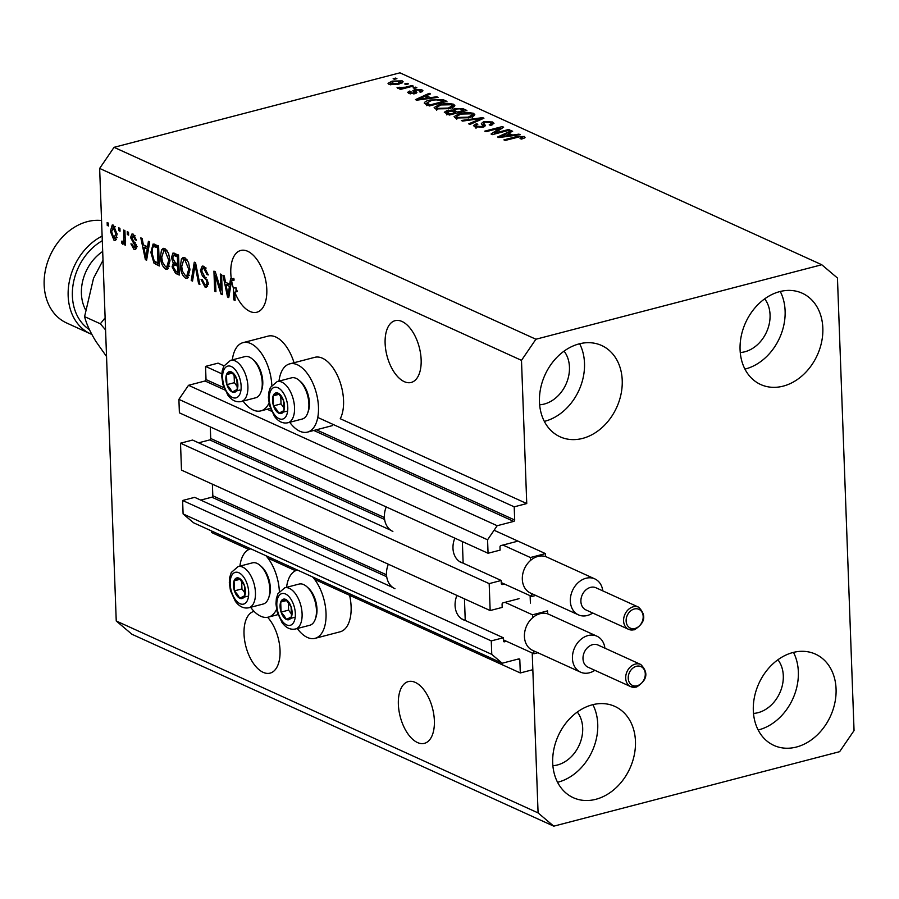 <?xml version="1.0" encoding="UTF-8"?>
<svg xmlns="http://www.w3.org/2000/svg" width="899" height="899" viewBox="0 0 899 899"><rect width="100%" height="100%" fill="white"/><g stroke="black" fill="none" stroke-linecap="round" stroke-linejoin="round"><path stroke-width="1.35" d="M221.817 373.804L205.534 366.399L218.075 363.14L223.952 365.814M516.992 541.389L500.945 545.569A1.214 0.955 -65.5 0 0 499.979 546.974L500.102 550.121L488.056 553.256L487.573 539.793L497.181 525.724L513.734 521.409A1.214 0.955 -65.5 0 0 514.689 520.004L514.206 506.834L317.774 417.462M514.206 506.834L526.747 503.564L340.26 418.72A35.263 18.429 75.4 0 0 343.553 400.505A35.263 18.429 75.4 0 0 314.762 357.33L289.692 363.87A35.263 18.429 75.4 0 1 318.471 407.045A35.263 18.429 75.4 0 1 307.469 432.116A35.263 18.429 75.4 0 1 289.725 422.283M223.941 387.739L206.017 379.58L205.534 366.399M206.017 379.58A1.214 0.955 -65.5 0 1 205.062 380.985L188.509 385.3L497.181 525.724M487.573 539.793L178.901 399.37L188.509 385.3M488.056 553.256L179.395 412.832L178.901 399.37M384.401 517.521L210.714 438.498L210.287 426.89M210.714 438.498A1.214 0.955 -65.5 0 1 209.748 439.914L198.6 442.814M390.807 530.253L192.543 440.061L180.508 443.196L489.18 583.62L501.215 580.484L501.327 583.631A1.214 0.955 -65.5 0 0 502.372 584.519L504.373 584.002M501.215 580.484L459.4 561.459M180.508 443.196L181.497 470.121L490.157 610.545L489.18 583.62M519.094 598.667L503.047 602.847A1.214 0.955 -65.5 0 0 502.08 604.263L502.193 607.409L490.157 610.545M386.503 574.809L212.816 495.787L212.389 484.168M212.816 495.787A1.214 0.955 -65.5 0 1 211.849 497.192L200.702 500.102M526.747 503.564L521.487 360.353L535.905 339.238L821.776 264.744L837.452 278.016L854.05 730.572L839.632 751.676L553.762 826.17L538.085 812.91L532.219 653L532.837 669.699L520.296 672.958L519.813 659.787A1.214 0.955 -65.5 0 0 518.768 658.9L502.215 663.215L491.764 654.371L491.27 640.908L503.316 637.773L503.429 640.92A1.214 0.955 -65.5 0 0 504.474 641.807L506.474 641.279M503.316 637.773L461.502 618.748M392.908 587.541L194.645 497.338L182.609 500.485L491.27 640.908M491.764 654.371L183.104 513.947L182.609 500.485M502.215 663.215L193.555 522.78L183.104 513.947M248.911 549.491L211.625 532.534L211.568 530.983M520.296 672.958L314.594 579.372M295.557 570.719L267.947 558.155M530.118 595.711L530.399 603.094L530.118 595.711M417.473 742.54A31.915 16.688 -104.6 0 0 424.418 743.349A31.915 16.688 -104.6 0 0 433.79 714.503A31.915 16.688 -104.6 0 0 415.271 682.397A31.915 16.688 -104.6 0 0 408.315 681.588A31.915 16.688 -104.6 0 0 398.942 710.435A31.915 16.688 -104.6 0 0 417.473 742.54M404.235 381.637A31.915 16.688 -104.6 0 0 411.18 382.457A31.915 16.688 -104.6 0 0 420.563 353.599A31.915 16.688 -104.6 0 0 402.033 321.494A31.915 16.688 -104.6 0 0 395.088 320.685A31.915 16.688 -104.6 0 0 385.705 349.531A31.915 16.688 -104.6 0 0 404.235 381.637M254.057 611.354A31.915 16.688 -104.6 0 0 253.99 611.365A31.915 16.688 -104.6 0 0 244.607 640.223A31.915 16.688 -104.6 0 0 263.137 672.328A31.915 16.688 -104.6 0 0 270.082 673.137A31.915 16.688 -104.6 0 0 280.027 650.067A31.915 16.688 -104.6 0 0 267.621 617.287M249.9 311.425A31.915 16.688 -104.6 0 0 256.844 312.234A31.915 16.688 -104.6 0 0 266.228 283.387A31.915 16.688 -104.6 0 0 247.697 251.282A31.915 16.688 -104.6 0 0 240.752 250.461A31.915 16.688 -104.6 0 0 231.335 279.038L233.841 278.387A31.915 16.688 -104.6 0 0 234.122 280.106L231.605 280.758A31.915 16.688 -104.6 0 0 233.414 288.231L235.92 287.579A31.915 16.688 -104.6 0 0 237.291 291.512L234.785 292.164A31.915 16.688 -104.6 0 0 249.9 311.425M539.658 404.797A31.915 25.048 114.5 0 0 544.221 404.056A31.915 25.048 114.5 0 0 566.988 381.794A31.915 25.048 114.5 0 0 564.066 351.127M552.885 765.701A31.915 25.048 114.5 0 0 557.459 764.959A31.915 25.048 114.5 0 0 580.215 742.698A31.915 25.048 114.5 0 0 577.304 712.03M753.497 713.413A31.915 25.048 114.5 0 0 758.071 712.682A31.915 25.048 114.5 0 0 780.826 690.421A31.915 25.048 114.5 0 0 777.916 659.754M740.27 352.509A31.915 25.048 114.5 0 0 744.833 351.779A31.915 25.048 114.5 0 0 767.589 329.517A31.915 25.048 114.5 0 0 764.678 298.85M779.725 291.613A50.153 39.365 -65.5 0 1 802.234 293.22A50.153 39.365 -65.5 0 1 821.664 341.744A50.153 39.365 -65.5 0 1 783.198 386.132A50.153 39.365 -65.5 0 1 760.689 384.525A50.153 39.365 -65.5 0 1 741.248 336.001A50.153 39.365 -65.5 0 1 779.725 291.613M780.253 291.478A50.153 39.365 -65.5 0 1 745.462 368.972A50.153 39.365 -65.5 0 1 744.934 369.096M792.963 652.517A50.153 39.365 -65.5 0 1 815.46 654.124A50.153 39.365 -65.5 0 1 834.901 702.647A50.153 39.365 -65.5 0 1 796.424 747.035A50.153 39.365 -65.5 0 1 773.927 745.428A50.153 39.365 -65.5 0 1 754.486 696.894A50.153 39.365 -65.5 0 1 792.963 652.517M793.491 652.382A50.153 39.365 -65.5 0 1 758.7 729.864A50.153 39.365 -65.5 0 1 758.172 729.999M592.351 704.794A50.153 39.365 -65.5 0 1 614.849 706.4A50.153 39.365 -65.5 0 1 634.289 754.924A50.153 39.365 -65.5 0 1 595.812 799.312A50.153 39.365 -65.5 0 1 573.315 797.705A50.153 39.365 -65.5 0 1 553.874 749.182A50.153 39.365 -65.5 0 1 592.351 704.794M592.879 704.659A50.153 39.365 -65.5 0 1 558.088 782.152A50.153 39.365 -65.5 0 1 557.56 782.276M579.113 343.89A50.153 39.365 -65.5 0 1 601.622 345.497A50.153 39.365 -65.5 0 1 621.052 394.02A50.153 39.365 -65.5 0 1 582.586 438.409A50.153 39.365 -65.5 0 1 560.077 436.802A50.153 39.365 -65.5 0 1 540.636 388.278A50.153 39.365 -65.5 0 1 579.113 343.89M579.641 343.755A50.153 39.365 -65.5 0 1 544.85 421.249A50.153 39.365 -65.5 0 1 544.333 421.384M297.288 628.513A35.263 18.429 -104.6 0 0 315.032 638.346L340.114 631.806A35.263 18.429 -104.6 0 0 351.116 606.735A35.263 18.429 -104.6 0 0 349.61 595.307M315.032 638.346A35.263 18.429 -104.6 0 0 326.034 613.264A35.263 18.429 -104.6 0 0 312.594 576.944M297.445 570.056A35.263 18.429 -104.6 0 0 297.254 570.101A35.263 18.429 -104.6 0 0 286.556 587.339M276.544 609.365A35.263 18.429 75.4 0 1 268.396 617.119A35.263 18.429 75.4 0 1 250.641 607.297M278.993 381.109A35.263 18.429 75.4 0 1 289.692 363.87M243.078 401.066A35.263 18.429 -104.6 0 0 260.834 410.888A35.263 18.429 -104.6 0 0 268.981 403.134M821.776 264.744L399.931 72.83L114.061 147.324L535.905 339.238M231.605 280.758L228.762 297.58L227.548 297.03L222.974 275.24L224.267 275.824L225.537 282.297L229.739 284.196L230.56 278.69L231.335 279.038M234.785 292.164L235.088 300.468L233.841 299.895L233.414 288.231M220.907 289.995L220.322 274.026L221.57 274.6L222.311 294.647L220.985 294.04L215.333 275.757L215.917 291.737L214.67 291.175L213.928 271.127L215.266 271.734L220.907 289.995L222.12 289.68M200.421 270.464L202.253 266.07L203.983 266.34L208.253 274.937L207.006 274.633L203.961 268.632L202.736 268.441L201.668 270.97L208.242 283.106L206.523 287.253L204.961 287.006L201.05 279.342L202.286 279.656L204.837 284.646L206.006 284.837L206.995 282.488L206.523 280.274L202.444 276.094L200.421 270.464L201.691 270.127M191.24 280.51L194.285 262.182L195.566 262.766L199.893 284.455L198.612 283.87L195.083 264.845L192.532 281.106L191.24 280.51L192.689 280.128M184.846 257.631L188.509 262.384L189.97 269.824L187.25 278.432L185.599 278.207C182.306 275.678 180.598 271.532 180.474 265.733L181.429 259.092L183.171 257.406L184.846 257.631M164.899 248.551L168.551 253.316L170.023 260.744L167.293 269.352L165.641 269.127C162.348 266.598 160.64 262.452 160.516 256.653L161.472 250.012L163.213 248.338L164.899 248.551M147.582 246.82L148.402 241.314L149.706 241.898L146.604 260.204L145.391 259.654L140.817 237.864L142.121 238.449L143.391 244.91L147.582 246.82L148.931 246.472M107.251 225.402L107.15 222.536L108.397 223.109L108.498 225.975L107.251 225.402L108.464 225.087M538.085 812.91L116.241 620.984L99.643 168.428L114.061 147.324M521.487 360.353L99.643 168.428M294.04 362.735A35.263 18.429 -104.6 0 0 268.127 336.114L243.045 342.643A35.263 18.429 -104.6 0 0 232.347 359.881M110.386 231.324L112.229 224.997L113.454 225.155L117.084 234.223L115.207 240.415L114.004 240.258L110.386 231.324L111.611 231.009M118.792 230.65L118.679 227.784L119.927 228.357L120.039 231.223L118.792 230.65L120.005 230.335M122.781 241.685L123.837 240.494L123.669 230.054L124.916 230.627L125.455 245.202L124.208 244.64L124.118 242.314L122.747 244.225L121.534 242.91L121.927 241.044L123.163 241.73L125.669 241.078M127.366 234.549L127.253 231.684L128.501 232.257L128.613 235.122L127.366 234.549L128.579 234.234M135.086 235.774L131.771 237.763L136.536 246.416L135.243 249.517L133.917 249.315L130.917 243.854L132.164 244.157L133.805 247.214L135.3 246.146L130.535 237.55L131.962 233.987L133.31 234.19L136.457 240.224L135.221 239.921L133.31 236.235L132.49 236.1L134.996 235.448M133.805 247.214L137.221 246.719M150.852 252.394L153.1 244.022L158.595 245.944L159.325 265.992L154.021 263.216L150.852 252.394L152.088 252.068M171.439 257.575L173.013 253.001L178.541 255.024L179.283 275.072L175.563 273.375L172.08 266.846L173.271 263.25L171.439 257.575L172.687 257.249M553.762 826.17L131.917 634.256L116.241 620.984M494.72 133.131L508.688 129.478L509.935 130.052L492.382 134.625L491.056 134.018L499.99 128.074L485.988 131.715L484.741 131.153L502.305 126.579L503.631 127.186L494.72 133.131L494.753 134.007M483.314 127.062L481.358 123.545L483.696 121.612L492.585 121.994L494.001 123.309L490.674 125.366L489.202 124.86L491.416 123.433L490.427 122.478L484.999 122.163L483.606 123.073L485.505 125.579L483.089 127.119L474.796 126.793L473.47 125.545L476.358 123.747L477.83 124.253L475.908 125.433L476.807 126.231L481.886 126.545L483.325 125.736L483.37 127.04M461.311 120.488L482.651 117.634L483.932 118.219L469.975 124.433L468.694 123.848L481.302 118.488L462.614 121.084L461.311 120.488M473.458 113.285L474.796 114.589L474.234 115.611L469.435 117.735L455.433 117.983L454.107 116.623L459.715 113.465L467.244 112.386L473.458 113.285L473.559 116.14L472.413 115.746M453.501 104.205L454.838 105.52L454.287 106.543L449.478 108.655L435.487 108.903L434.15 107.543L439.757 104.385L447.286 103.306L453.501 104.205L453.602 107.06M430.486 97.654L436.768 96.766L438.071 97.35L416.687 100.182L415.473 99.632L429.183 93.316L430.486 93.901L426.283 95.744L430.486 97.654L430.509 98.351M393.155 78.719L395.672 78.067L396.92 78.629L394.403 79.281L393.155 78.719M392.11 81.112L402.213 80.876L403.168 81.831L398.954 84.124L388.986 84.326L388.031 83.371L392.11 81.112L392.144 82.034M404.696 83.967L407.202 83.315L408.449 83.877L405.943 84.528L404.696 83.967M405.415 87.237L412.034 85.506L413.282 86.079L400.516 89.406L399.268 88.832L401.314 88.304L397.572 88.226L397.077 87.518L405.415 87.237L405.449 88.124M413.113 87.799L415.619 87.147L416.866 87.709L414.36 88.36L413.113 87.799M414.855 89.574L421.923 89.844L422.968 90.788L420.788 92.271L419.316 91.754L420.013 90.282L416.417 90.057L415.54 90.496L416.911 92.473L415.158 93.62L408.742 93.316L407.674 92.316L409.551 91.069L411.023 91.574L410.528 92.822L413.652 93.125L414.315 92.664L412.832 90.732L414.855 89.574L414.956 92.44L415.596 92.294M420.71 92.237L420.013 90.282M415.54 90.496L416.091 93.305M409.989 93.732L409.933 92.294L410.562 93.856M424.429 103.475C424.193 102.059 426.047 100.902 429.98 100.025L443.421 99.789L446.96 101.396L429.407 105.97L424.227 103.014M450.197 114.836L450.163 113.948L455.411 112.577L451.804 111.06L454.433 108.487L463.221 108.79L466.907 110.476L449.354 115.05L444.32 112.263L446.758 110.712L451.68 110.071M512.644 135.03L518.925 134.142L520.229 134.738L498.844 137.558L497.619 137.008L511.34 130.692L512.632 131.276L508.441 133.119L512.644 135.03L512.666 135.738M524.409 136.468L525.05 137.648L521.532 139.075L520.06 138.57L522.308 136.985L519.734 136.76L505.171 140.446L503.923 139.873L515.835 136.772L524.409 136.468L524.477 138.053M522.735 138.738L522.308 136.985M395.695 78.943L395.672 78.067M402.28 82.91L402.213 80.876M390.335 84.742L390.29 83.304L397.695 83.562L400.358 81.337L393.492 81.64L390.84 83.865L390.874 84.843M397.729 84.416L397.695 83.562M400.976 83.506L400.358 81.337M407.236 84.191L407.202 83.315M412.068 86.394L412.034 85.506M401.336 89.192L401.314 88.304M399.414 88.45L399.37 87.248M400.01 88.417L399.988 87.697M402.628 88.855L402.595 87.81M415.653 88.023L415.619 87.147M421.991 91.777L421.923 89.844M415.641 93.361L415.54 90.619M409.641 93.642L409.551 91.069M413.675 93.901L413.652 93.125M414.36 93.799L414.956 92.44M436.802 97.519L436.768 96.766M429.228 94.451L429.183 93.316M426.34 97.238L426.283 95.744M421.788 98.823L428.025 98.002L424.643 96.463L417.9 99.429L421.788 98.823L421.811 99.508M428.048 98.676L428.025 98.002M417.923 100.025L417.9 99.429M443.477 101.284L443.421 99.789M425.856 104.363L426.733 103.958M430.014 100.924L429.98 100.025M430.205 104.868L443.657 101.362L435.97 99.699L431.205 100.598L426.755 103.048L430.205 104.868L430.239 105.756M443.69 102.25L443.657 101.362M428.16 105.408L428.104 103.913M426.811 104.79L426.8 105.7M435.487 108.903L436.599 108.33M439.791 105.307L439.757 104.385M447.309 104.07L447.286 103.306M452.455 106.666L453.59 107.071M437.521 108.363L448.264 108.082L452.422 105.734L451.455 104.745L440.948 104.969L436.566 107.374L437.566 109.532M448.298 108.948L448.264 108.082M446.803 111.925L446.758 110.712M453.433 111.678L453.995 111.498M454.467 109.487L454.433 108.487M455.433 113.465L455.411 112.577M451.804 111.06L446.758 112.083L450.163 113.948M457.456 112.049L463.614 110.442L459.704 108.824L455.692 109.049L453.95 110.083L457.456 112.049L457.49 112.937M463.648 111.33L463.614 110.442M455.445 117.983L456.557 117.409M459.749 114.375L459.715 113.465M467.266 113.15L467.244 112.386M457.479 117.443L468.222 117.162L472.38 114.814L471.413 113.825L460.906 114.049L456.523 116.454L457.524 118.612M468.244 118.027L468.222 117.162M482.684 118.78L482.651 117.634M481.336 119.376L481.302 118.488M492.686 124.658L492.585 121.994M483.606 123.073L484.258 126.737M475.279 126.984L475.964 126.759M476.391 124.826L476.358 123.747M476.852 127.411L476.807 126.231M481.92 127.377L481.886 126.545M482.662 124.837L483.651 124.511M483.741 122.736L483.696 121.612M491.45 124.41L492.461 124.759M508.722 130.366L508.688 129.478M500.035 129.58L499.99 128.074M502.35 128.04L502.305 126.579M518.959 134.895L518.925 134.142M511.385 131.827L511.34 130.692M508.497 134.614L508.441 133.119M503.934 136.198L510.183 135.378L506.8 133.85L500.058 136.805L503.934 136.198L503.968 136.884M510.205 136.064L510.183 135.378M500.08 137.401L500.058 136.805M515.869 137.648L515.835 136.772M271.801 385.199A35.263 18.429 -104.6 0 0 243.045 342.643M239.909 566.112A35.263 18.429 75.4 0 1 250.607 548.873A35.263 18.429 75.4 0 1 250.799 548.828L250.607 548.873M265.947 555.728A35.263 18.429 75.4 0 1 279.364 591.418M116.173 239.685L114.004 240.258M116.308 239.494L114.915 238.179M113.049 227.099L113.656 225.256M115.184 226.784L113.499 227.222L111.622 231.751L113.959 238.19L117.106 237.606M113.959 238.19L115.836 233.673L112.881 227.144L115.387 226.492M117.039 233.358L115.836 233.673M125.422 244.326L124.208 244.64M125.332 242L121.534 242.91M124.04 242.258L124.208 241.46M125.264 240.123L123.837 240.494M125.163 237.302L123.95 237.617M136.378 239.617L135.221 239.921M136.142 248.731L133.917 249.315M136.232 248.562L134.839 247.349M136.491 245.832L135.3 246.146M136.187 244.404L134.861 244.753M131.793 237.224L130.535 237.55M133.052 235.954L133.457 234.257M146.762 259.294L145.391 259.654M145.391 247.056L145.11 245.697M148.695 247.843L146.391 246.798L143.885 247.45L145.919 257.844L147.256 248.978L143.885 247.45M147.661 253.956L146.335 254.305M148.56 248.641L147.256 248.978M147.054 257.552L145.919 257.844M159.258 264.171L156.527 262.564L154.021 263.216M153.707 246.416L154.572 244.146M158.606 246.461L156.111 245.787L153.594 246.438L152.403 248.304L152.1 252.99L154.178 260.957L157.988 263.081L157.426 247.719L153.594 246.438M159.213 262.766L157.988 263.081M158.64 247.405L157.426 247.719M157.797 246.09L155.291 246.742M168.461 268.599L165.641 269.127M168.147 268.475L166.315 266.992M161.741 256.339L160.516 256.653M163.427 250.877L163.989 249.36L161.472 250.012M163.989 249.36L164.584 248.439M166.753 250.046L163.787 250.742L161.764 257.283L162.449 262.058L165.551 266.778L166.821 266.947L168.765 260.137L164.989 250.9L163.787 250.742M166.821 266.947L169.63 266.171M169.967 259.833L168.765 260.137M167.012 250.383L164.989 250.9M179.216 273.251L176.328 271.419M173.316 266.52L172.08 266.846M174.664 264.699L175.462 262.834M175.238 262.733L173.271 263.25M173.979 255.305L174.552 253.215M178.564 255.541L176.215 254.72L173.709 255.372L172.687 258.125L175.339 262.778L177.642 263.834L177.384 256.799L173.709 255.372M178.912 264.913L176.507 264.227M179.159 271.846L177.946 272.161L177.732 266.171L174.125 264.834L176.631 264.182M178.946 265.857L177.732 266.171M176.811 264.149L174.305 264.8L173.316 267.082L175.912 271.228L177.946 272.161M178.856 263.508L177.642 263.834M178.598 256.485L177.384 256.799M177.418 255.024L174.912 255.676M188.419 277.679L185.599 278.207M188.105 277.544L186.273 276.072M181.699 265.419L180.474 265.733M183.385 259.957L183.935 258.44L181.429 259.092M183.935 258.44L184.542 257.519M186.711 259.126L183.733 259.822L181.722 266.362L182.407 271.138L185.497 275.858L186.767 276.015L188.723 269.217L184.947 259.98L183.733 259.822M186.767 276.015L189.577 275.251M189.925 268.902L188.723 269.217M186.97 259.451L184.947 259.98M199.724 283.578L198.612 283.87M195.937 264.621L195.083 264.845M208.208 274.319L207.006 274.633M206.096 268.082L203.961 268.632M205.849 267.778L202.736 268.441M207.602 286.41L204.961 287.006M207.467 286.354L205.601 284.871M208.175 282.185L206.995 282.488M207.635 279.982L206.523 280.274M204.253 275.622L202.444 276.094M202.972 268.385L203.68 266.216M222.278 293.703L220.985 294.04M216.423 275.476L215.333 275.757M215.884 290.86L214.67 291.175M228.919 296.67L227.548 297.03M227.548 284.432L227.267 283.073M231.088 283.848L229.739 284.196M232.706 280.477L232.987 278.611M230.852 285.219L228.548 284.174L226.042 284.826L228.076 295.22L229.414 286.354L226.042 284.826M229.818 291.332L228.492 291.681M230.717 286.017L229.414 286.354M229.211 294.928L228.076 295.22M235.055 299.581L233.841 299.895M236.077 291.827L235.92 287.579M275.836 410.528A10.642 5.563 -104.6 0 0 278.892 413.248A10.642 5.563 -104.6 0 0 283.904 410.596A10.642 5.563 -104.6 0 0 283.533 400.572A10.642 5.563 -104.6 0 0 278.151 393.189A10.642 5.563 -104.6 0 0 273.139 395.841A10.642 5.563 -104.6 0 0 273.51 405.865A10.642 5.563 -104.6 0 0 275.836 410.528M276.532 409.461L278.892 413.248L283.904 410.596L283.533 400.572L278.151 393.189L273.139 395.841L273.51 405.865L276.532 409.461M299.232 380.446L300.716 381.749A19.216 10.046 75.4 0 1 303.424 384.772A19.216 10.046 75.4 0 1 308.368 411.124L307.716 412.978A21.273 11.125 -104.6 0 0 302.244 383.806A21.273 11.125 -104.6 0 0 299.232 380.446A21.273 11.125 -104.6 0 0 291.512 377.838L277.173 381.581A21.273 11.125 75.4 0 1 287.894 387.536A21.273 11.125 75.4 0 1 294.557 408.843A21.273 11.125 75.4 0 1 287.894 422.766C282.882 423.777 278.398 421.631 274.465 416.327L269.531 405.584L268.396 397.616L268.801 392.346L270.385 387.447L277.173 381.581M287.894 422.766L302.244 419.024A21.273 11.125 -104.6 0 0 307.716 412.978M280.746 396.212L281.027 403.909L284.062 408.056M279.139 394.279L273.139 395.841M281.027 403.909L273.51 405.865M286.41 411.281L278.892 413.248M283.399 616.759A10.642 5.563 -104.6 0 0 286.455 619.467A10.642 5.563 -104.6 0 0 291.467 616.826A10.642 5.563 -104.6 0 0 291.096 606.803A10.642 5.563 -104.6 0 0 285.713 599.419A10.642 5.563 -104.6 0 0 280.702 602.072A10.642 5.563 -104.6 0 0 281.072 612.095A10.642 5.563 -104.6 0 0 283.399 616.759M284.095 615.691L286.455 619.467L291.467 616.826L291.096 606.803L285.713 599.419L280.702 602.072L281.072 612.095L284.095 615.691M306.795 586.676L308.278 587.98A19.216 10.046 75.4 0 1 310.987 591.003A19.216 10.046 75.4 0 1 315.931 617.355L315.279 619.209A21.273 11.125 -104.6 0 0 309.807 590.036A21.273 11.125 -104.6 0 0 306.795 586.676A21.273 11.125 -104.6 0 0 299.075 584.069L284.725 587.811A21.273 11.125 75.4 0 1 295.456 593.767A21.273 11.125 75.4 0 1 302.12 615.073A21.273 11.125 75.4 0 1 295.456 628.997C290.444 630.008 285.961 627.862 282.028 622.558L277.094 611.814L275.959 603.847L276.364 598.577L277.948 593.677L284.725 587.811M295.456 628.997L309.807 625.255A21.273 11.125 -104.6 0 0 315.279 619.209M288.309 602.442L288.59 610.14L291.613 614.287M286.702 600.51L280.702 602.072M288.59 610.14L281.072 612.095M293.973 617.512L286.455 619.467M236.752 595.543A10.642 5.563 -104.6 0 0 239.808 598.251A10.642 5.563 -104.6 0 0 244.82 595.599A10.642 5.563 -104.6 0 0 244.449 585.575A10.642 5.563 -104.6 0 0 239.078 578.203A10.642 5.563 -104.6 0 0 234.055 580.855A10.642 5.563 -104.6 0 0 234.425 590.879A10.642 5.563 -104.6 0 0 236.752 595.543M237.448 594.475L239.808 598.251L244.82 595.599L244.449 585.575L239.078 578.203L234.055 580.855L234.425 590.879L237.448 594.475M260.159 565.46L261.631 566.763A19.216 10.046 75.4 0 1 264.34 569.786A19.216 10.046 75.4 0 1 269.284 596.127L268.632 597.992A21.273 11.125 -104.6 0 0 263.16 568.809A21.273 11.125 -104.6 0 0 260.159 565.46A21.273 11.125 -104.6 0 0 252.428 562.853L238.089 566.595A21.273 11.125 75.4 0 1 248.821 572.551A21.273 11.125 75.4 0 1 255.473 593.857A21.273 11.125 75.4 0 1 248.821 607.769C243.798 608.78 239.325 606.634 235.381 601.341L230.447 590.598L229.312 582.619L229.717 577.349L231.301 572.461L238.089 566.595M248.821 607.769L263.16 604.038A21.273 11.125 -104.6 0 0 268.632 597.992M241.662 581.226L241.943 588.912L244.977 593.059M240.067 579.282L234.055 580.855M241.943 588.912L234.425 590.879M247.326 596.295L239.808 598.251M229.2 389.312A10.642 5.563 -104.6 0 0 232.245 392.02A10.642 5.563 -104.6 0 0 237.257 389.379A10.642 5.563 -104.6 0 0 236.887 379.344A10.642 5.563 -104.6 0 0 231.515 371.972A10.642 5.563 -104.6 0 0 226.492 374.625A10.642 5.563 -104.6 0 0 226.863 384.648A10.642 5.563 -104.6 0 0 229.2 389.312M229.886 388.244L232.245 392.02L237.257 389.379L236.887 379.344L231.515 371.972L226.492 374.625L226.863 384.648L229.886 388.244M252.597 359.229L254.069 360.533A19.216 10.046 75.4 0 1 256.788 363.556A19.216 10.046 75.4 0 1 261.721 389.908L261.07 391.762A21.273 11.125 -104.6 0 0 255.597 362.578A21.273 11.125 -104.6 0 0 252.597 359.229A21.273 11.125 -104.6 0 0 244.865 356.622L230.526 360.364A21.273 11.125 75.4 0 1 241.258 366.32A21.273 11.125 75.4 0 1 247.922 387.626A21.273 11.125 75.4 0 1 241.258 401.538C236.235 402.55 231.762 400.403 227.818 395.111L222.885 384.367L221.75 376.389L222.154 371.118L223.739 366.23L230.526 360.364M241.258 401.538L255.597 397.808A21.273 11.125 -104.6 0 0 261.07 391.762M234.1 374.995L234.392 382.682L237.415 386.828M232.504 373.051L226.492 374.625M234.392 382.682L226.863 384.648M239.763 390.065L232.245 392.02M102.295 240.707A51.67 40.556 114.5 0 0 72.965 285.489A51.67 40.556 114.5 0 0 89.417 329.607M91.822 334.417A54.715 42.938 -65.5 0 1 90.642 333.911A54.715 42.938 -65.5 0 1 68.549 286.478A54.715 42.938 -65.5 0 1 102.126 236.089M101.553 220.525A54.715 42.938 114.5 0 0 87.405 221.626A54.715 42.938 114.5 0 0 45.433 270.048A54.715 42.938 114.5 0 0 66.638 322.988L90.642 333.911M105.127 317.83L100.351 323.797L105.565 329.933M106.543 356.521L95.833 341.328C90.057 331.821 86.304 323.584 84.585 316.628L93.518 278.308L103.014 260.294M84.585 316.628L100.351 323.797M590.508 587.384A12.159 9.541 114.5 0 0 581.181 598.138A12.159 9.541 114.5 0 0 585.89 609.904L628.592 629.334A12.159 9.541 -65.5 0 1 623.872 617.568A12.159 9.541 -65.5 0 1 633.211 606.803A12.159 9.541 -65.5 0 1 638.661 607.196L595.958 587.766A12.159 9.541 114.5 0 0 590.508 587.384M592.733 613.017A19.756 15.508 -65.5 0 1 587.317 615.5A19.756 15.508 -65.5 0 1 578.462 614.871A19.756 15.508 -65.5 0 1 570.798 595.756A19.756 15.508 -65.5 0 1 585.957 578.271A19.756 15.508 -65.5 0 1 594.823 578.9A19.756 15.508 -65.5 0 1 602.802 590.879M594.823 578.9L546.806 557.054A19.756 15.508 114.5 0 0 545.536 556.571A19.756 15.508 114.5 0 0 537.939 556.425A19.756 15.508 114.5 0 0 530.5 560.482A19.756 15.508 114.5 0 0 522.308 578.473A19.756 15.508 114.5 0 0 530.444 593.025L578.462 614.871M386.233 506.935A20.666 16.227 114.5 0 0 392.874 531.444M454.827 538.141A20.666 16.227 114.5 0 0 461.468 562.65M531.714 593.598L531.815 596.475L535.77 595.453M462.356 541.569L463.142 563.167M545.536 556.571L545.435 553.604L530.388 557.526L502.946 545.041M545.435 553.604L494.09 530.253M531.815 596.475L501.282 582.597M530.388 557.526L530.5 560.482M592.61 644.662A12.159 9.541 114.5 0 0 583.282 655.427A12.159 9.541 114.5 0 0 587.991 667.193L630.693 686.622A12.159 9.541 -65.5 0 1 625.974 674.857A12.159 9.541 -65.5 0 1 635.301 664.091A12.159 9.541 -65.5 0 1 640.762 664.485L598.06 645.055A12.159 9.541 114.5 0 0 592.61 644.662M594.835 670.306A19.756 15.508 -65.5 0 1 589.418 672.789A19.756 15.508 -65.5 0 1 580.563 672.16A19.756 15.508 -65.5 0 1 572.899 653.045A19.756 15.508 -65.5 0 1 588.058 635.559A19.756 15.508 -65.5 0 1 596.925 636.189A19.756 15.508 -65.5 0 1 604.903 648.168M596.925 636.189L548.907 614.343A19.756 15.508 114.5 0 0 547.637 613.848A19.756 15.508 114.5 0 0 540.041 613.714A19.756 15.508 114.5 0 0 532.59 617.77A19.756 15.508 114.5 0 0 524.409 635.762A19.756 15.508 114.5 0 0 532.545 650.314L580.563 672.16M388.334 564.224A20.666 16.227 114.5 0 0 394.976 588.733M456.928 595.43A20.666 16.227 114.5 0 0 463.569 619.939M533.815 650.887L533.916 653.764L537.872 652.741M464.457 598.846L465.244 620.456M547.637 613.848L547.536 610.893L532.489 614.815L505.047 602.33M533.916 653.764L503.384 639.874M532.489 614.815L532.59 617.77M514.689 520.004L316.381 429.789M270.588 408.955L269.745 408.573M513.734 521.409L313.807 430.464M271.52 411.225L267.16 409.236M224.874 389.997L205.062 380.985M384.603 519.465L209.748 439.914M502.372 584.519L501.44 584.092M386.705 576.742L211.849 497.192M504.474 641.807L503.541 641.38M519.813 659.787L518.195 659.046M463.266 110.285L463.221 108.79M448.174 114.51L448.118 113.016M455.209 112.499L455.164 111.004M479.055 120.387L479.021 119.432M484.752 126.501L484.673 124.388M135.389 242.764L133.434 243.281M158.449 263.8L155.943 264.452M178.069 272.723L175.563 273.375M178.036 264.52L175.53 265.171M196.611 267.981L195.679 268.228M206.287 277.622L204.567 278.072M274.386 414.506A16.418 8.585 -104.6 0 0 286.826 414.596A16.418 8.585 -104.6 0 0 282.657 391.93A16.418 8.585 -104.6 0 0 270.217 391.84A16.418 8.585 -104.6 0 0 274.386 414.506M281.949 620.737A16.418 8.585 -104.6 0 0 294.389 620.827A16.418 8.585 -104.6 0 0 290.22 598.161A16.418 8.585 -104.6 0 0 277.78 598.06A16.418 8.585 -104.6 0 0 281.949 620.737M235.302 599.521A16.418 8.585 -104.6 0 0 247.742 599.611A16.418 8.585 -104.6 0 0 243.584 576.933A16.418 8.585 -104.6 0 0 231.133 576.843A16.418 8.585 -104.6 0 0 235.302 599.521M227.739 393.29A16.418 8.585 -104.6 0 0 240.179 393.38A16.418 8.585 -104.6 0 0 236.021 370.714A16.418 8.585 -104.6 0 0 223.57 370.613A16.418 8.585 -104.6 0 0 227.739 393.29M85.405 309.526A40.736 31.971 -65.5 0 1 102.688 251.484M634.042 629.716A12.159 9.541 -65.5 0 1 628.592 629.334L634.447 629.772C645.235 622.895 646.639 615.365 638.661 607.196M634.301 608.994A10.338 8.113 114.5 0 0 626.131 620.951A10.338 8.113 114.5 0 0 635.009 628.468A10.338 8.113 114.5 0 0 643.178 616.512A10.338 8.113 114.5 0 0 634.301 608.994M636.144 687.005A12.159 9.541 -65.5 0 1 630.693 686.622L636.548 687.05C647.336 680.183 648.741 672.654 640.762 664.485M636.402 666.283A10.338 8.113 114.5 0 0 628.232 678.239A10.338 8.113 114.5 0 0 637.11 685.757A10.338 8.113 114.5 0 0 645.28 673.801A10.338 8.113 114.5 0 0 636.402 666.283M277.948 614.635L268.396 617.119M270.385 408.404L260.834 410.888M415.529 90.552L415.63 93.417M436.566 107.374L436.678 110.24M452.422 105.734L452.534 108.599M446.758 112.083L446.859 114.948M453.95 110.083L454.051 112.948M456.523 116.454L456.625 119.309M472.38 114.814L472.481 117.679M491.416 123.433L491.472 125.13M475.908 125.433L476.021 128.299M332.551 425.575L307.469 432.116M206.006 284.837L208.512 284.185"/></g></svg>
